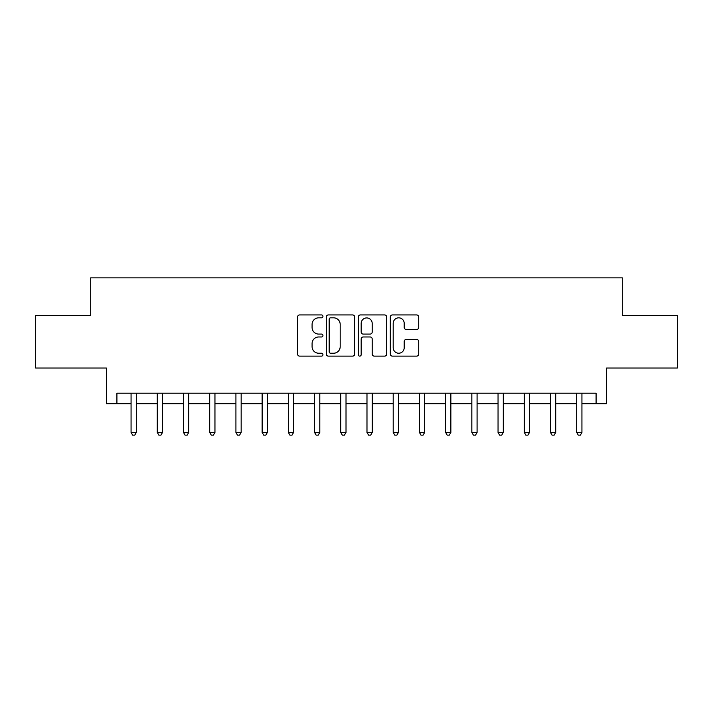 <?xml version="1.0" encoding="UTF-8"?>
<svg xmlns="http://www.w3.org/2000/svg" width="713" height="713" viewBox="0 0 713 713"><rect width="100%" height="100%" fill="white"/><g stroke="black" fill="none" stroke-linecap="round" stroke-linejoin="round"><path stroke-width="1.07" d="M322.944 316.385A1.444 1.444 0 0 0 321.51 314.941L299.638 314.941A2.059 2.059 0 0 0 297.579 317L297.579 354.058A2.059 2.059 0 0 0 299.638 356.117L321.51 356.117A1.444 1.444 0 0 0 322.944 354.673A1.444 1.444 0 0 0 321.51 353.229L318.675 353.229A6.586 6.586 0 0 1 312.089 346.643L312.089 343.559A6.586 6.586 0 0 1 318.675 336.973L321.51 336.973A1.444 1.444 0 0 0 322.944 335.529A1.444 1.444 0 0 0 321.51 334.085L318.675 334.085A6.586 6.586 0 0 1 312.089 327.499L312.089 324.415A6.586 6.586 0 0 1 318.675 317.829L321.51 317.829A1.444 1.444 0 0 0 322.944 316.385M416.659 329.459A2.059 2.059 0 0 0 418.718 327.401L418.718 317A2.059 2.059 0 0 0 416.659 314.941L392.364 314.941A2.059 2.059 0 0 0 390.305 317L390.305 354.058A2.059 2.059 0 0 0 392.364 356.117L416.659 356.117A2.059 2.059 0 0 0 418.718 354.058L418.718 341.5A2.059 2.059 0 0 0 416.659 339.441L406.258 339.441A2.059 2.059 0 0 0 404.2 341.5L404.2 347.721A5.508 5.508 0 0 1 398.701 353.229A5.508 5.508 0 0 1 393.193 347.721L393.193 323.337A5.508 5.508 0 0 1 398.701 317.829A5.508 5.508 0 0 1 404.2 323.337L404.2 327.401A2.059 2.059 0 0 0 406.258 329.459L416.659 329.459M116.914 403.683L116.914 393.202L596.086 393.202L596.086 403.683L606.576 403.683L606.576 368.033L677.35 368.033L677.35 315.609L622.306 315.609L622.306 277.856L90.694 277.856L90.694 315.609L35.65 315.609L35.65 368.033L106.424 368.033L106.424 403.683L131.067 403.683M354.7 317A2.059 2.059 0 0 0 352.641 314.941L328.354 314.941A2.059 2.059 0 0 0 326.296 317L326.296 354.058A2.059 2.059 0 0 0 328.354 356.117L352.641 356.117A2.059 2.059 0 0 0 354.7 354.058L354.7 317M360.359 314.941L384.646 314.941A2.059 2.059 0 0 1 386.704 317L386.704 354.058A2.059 2.059 0 0 1 384.646 356.117L374.254 356.117A2.059 2.059 0 0 1 372.195 354.058L372.195 339.031A2.059 2.059 0 0 0 370.136 336.973L363.238 336.973A2.059 2.059 0 0 0 361.179 339.031L361.179 354.673A1.444 1.444 0 0 1 359.744 356.117A1.444 1.444 0 0 1 358.3 354.673L358.3 317A2.059 2.059 0 0 1 360.359 314.941M136.308 403.683L157.279 403.683M162.519 403.683L183.491 403.683M188.731 403.683L209.702 403.683M214.952 403.683L235.923 403.683M241.163 403.683L262.134 403.683M267.375 403.683L288.346 403.683M293.587 403.683L314.558 403.683M319.798 403.683L340.769 403.683M346.019 403.683L366.981 403.683M372.231 403.683L393.202 403.683M398.442 403.683L419.413 403.683M424.654 403.683L445.625 403.683M450.866 403.683L471.837 403.683M477.077 403.683L498.048 403.683M503.298 403.683L524.269 403.683M529.509 403.683L550.481 403.683M555.721 403.683L576.692 403.683M581.933 403.683L596.086 403.683M330.618 317.829A1.444 1.444 0 0 0 329.174 319.264L329.174 351.794A1.444 1.444 0 0 0 330.618 353.229L333.604 353.229A6.586 6.586 0 0 0 340.19 346.643L340.19 324.415A6.586 6.586 0 0 0 333.604 317.829L330.618 317.829M372.195 323.435A5.508 5.508 0 0 0 366.687 317.927A5.508 5.508 0 0 0 361.179 323.435L361.179 332.026A2.059 2.059 0 0 0 363.238 334.085L370.136 334.085A2.059 2.059 0 0 0 372.195 332.026L372.195 323.435M136.566 393.202L136.459 393.46A2.094 2.094 0 0 0 136.308 394.244L136.308 432.417L131.067 432.417L131.067 394.244A2.094 2.094 0 0 0 130.916 393.46L130.809 393.202M136.308 432.417L134.739 435.144L132.636 435.144L131.067 432.417M162.778 393.202L162.671 393.46A2.094 2.094 0 0 0 162.519 394.244L162.519 432.417L157.279 432.417L157.279 394.244A2.094 2.094 0 0 0 157.127 393.46L157.02 393.202M162.519 432.417L160.951 435.144L158.856 435.144L157.279 432.417M188.99 393.202L188.883 393.46A2.094 2.094 0 0 0 188.731 394.244L188.731 432.417L183.491 432.417L183.491 394.244A2.094 2.094 0 0 0 183.339 393.46L183.232 393.202M188.731 432.417L187.162 435.144L185.068 435.144L183.491 432.417M215.21 393.202L215.103 393.46A2.094 2.094 0 0 0 214.952 394.244L214.952 432.417L209.702 432.417L209.702 394.244A2.094 2.094 0 0 0 209.551 393.46L209.444 393.202M214.952 432.417L213.374 435.144L211.28 435.144L209.702 432.417M241.422 393.202L241.315 393.46A2.094 2.094 0 0 0 241.163 394.244L241.163 432.417L235.923 432.417L235.923 394.244A2.094 2.094 0 0 0 235.771 393.46L235.664 393.202M241.163 432.417L239.586 435.144L237.491 435.144L235.923 432.417M267.633 393.202L267.527 393.46A2.094 2.094 0 0 0 267.375 394.244L267.375 432.417L262.134 432.417L262.134 394.244A2.094 2.094 0 0 0 261.983 393.46L261.876 393.202M267.375 432.417L265.806 435.144L263.703 435.144L262.134 432.417M293.845 393.202L293.738 393.46A2.094 2.094 0 0 0 293.587 394.244L293.587 432.417L288.346 432.417L288.346 394.244A2.094 2.094 0 0 0 288.195 393.46L288.088 393.202M293.587 432.417L292.018 435.144L289.915 435.144L288.346 432.417M320.057 393.202L319.95 393.46A2.094 2.094 0 0 0 319.798 394.244L319.798 432.417L314.558 432.417L314.558 394.244A2.094 2.094 0 0 0 314.406 393.46L314.299 393.202M319.798 432.417L318.23 435.144L316.135 435.144L314.558 432.417M346.277 393.202L346.17 393.46A2.094 2.094 0 0 0 346.019 394.244L346.019 432.417L340.769 432.417L340.769 394.244A2.094 2.094 0 0 0 340.618 393.46L340.511 393.202M346.019 432.417L344.441 435.144L342.347 435.144L340.769 432.417M372.489 393.202L372.382 393.46A2.094 2.094 0 0 0 372.231 394.244L372.231 432.417L366.981 432.417L366.981 394.244A2.094 2.094 0 0 0 366.83 393.46L366.723 393.202M372.231 432.417L370.653 435.144L368.559 435.144L366.981 432.417M398.701 393.202L398.594 393.46A2.094 2.094 0 0 0 398.442 394.244L398.442 432.417L393.202 432.417L393.202 394.244A2.094 2.094 0 0 0 393.05 393.46L392.943 393.202M398.442 432.417L396.865 435.144L394.77 435.144L393.202 432.417M424.912 393.202L424.805 393.46A2.094 2.094 0 0 0 424.654 394.244L424.654 432.417L419.413 432.417L419.413 394.244A2.094 2.094 0 0 0 419.262 393.46L419.155 393.202M424.654 432.417L423.085 435.144L420.982 435.144L419.413 432.417M451.124 393.202L451.017 393.46A2.094 2.094 0 0 0 450.866 394.244L450.866 432.417L445.625 432.417L445.625 394.244A2.094 2.094 0 0 0 445.473 393.46L445.367 393.202M450.866 432.417L449.297 435.144L447.194 435.144L445.625 432.417M477.336 393.202L477.229 393.46A2.094 2.094 0 0 0 477.077 394.244L477.077 432.417L471.837 432.417L471.837 394.244A2.094 2.094 0 0 0 471.685 393.46L471.578 393.202M477.077 432.417L475.509 435.144L473.414 435.144L471.837 432.417M503.556 393.202L503.449 393.46A2.094 2.094 0 0 0 503.298 394.244L503.298 432.417L498.048 432.417L498.048 394.244A2.094 2.094 0 0 0 497.897 393.46L497.79 393.202M503.298 432.417L501.72 435.144L499.626 435.144L498.048 432.417M529.768 393.202L529.661 393.46A2.094 2.094 0 0 0 529.509 394.244L529.509 432.417L524.269 432.417L524.269 394.244A2.094 2.094 0 0 0 524.117 393.46L524.01 393.202M529.509 432.417L527.932 435.144L525.837 435.144L524.269 432.417M555.98 393.202L555.873 393.46A2.094 2.094 0 0 0 555.721 394.244L555.721 432.417L550.481 432.417L550.481 394.244A2.094 2.094 0 0 0 550.329 393.46L550.222 393.202M555.721 432.417L554.144 435.144L552.049 435.144L550.481 432.417M582.191 393.202L582.084 393.46A2.094 2.094 0 0 0 581.933 394.244L581.933 432.417L576.692 432.417L576.692 394.244A2.094 2.094 0 0 0 576.541 393.46L576.434 393.202M581.933 432.417L580.364 435.144L578.261 435.144L576.692 432.417"/></g></svg>
